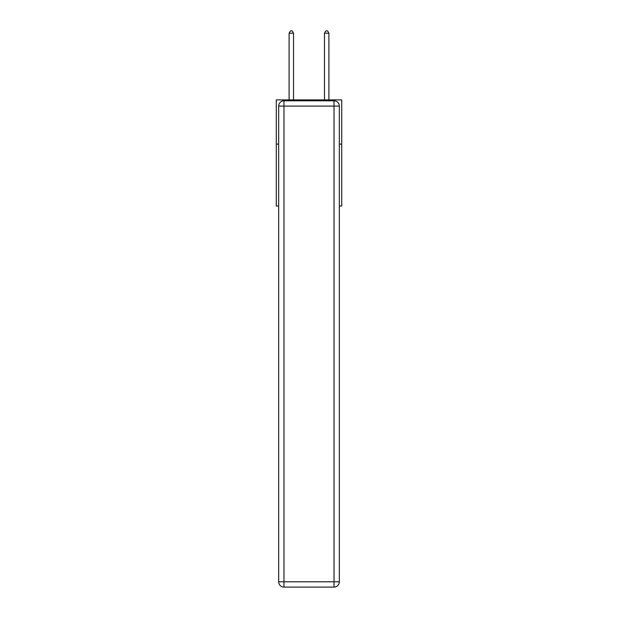 <?xml version="1.0" encoding="UTF-8"?>
<svg xmlns="http://www.w3.org/2000/svg" width="618" height="618" viewBox="0 0 618 618"><rect width="100%" height="100%" fill="white"/><g stroke="black" fill="none" stroke-linecap="round" stroke-linejoin="round"><path stroke-width="0.93" d="M278.672 144.11L276.285 144.11L276.285 99.9L341.715 99.9L341.715 206.01L339.328 206.01M276.285 144.11L276.285 206.01L278.672 206.01M341.715 144.11L339.328 144.11M283.979 100.788L334.021 100.788A5.307 5.307 0 0 1 339.328 106.095L339.328 581.793A5.307 5.307 0 0 1 334.021 587.1L283.979 587.1L283.979 581.793L334.021 581.793L334.021 106.095L283.979 106.095L283.979 581.793L278.672 581.793L278.672 106.095L283.979 106.095L283.979 100.788A5.307 5.307 0 0 0 278.672 106.095A5.307 5.307 0 0 1 283.979 100.788M278.672 581.793A5.307 5.307 0 0 0 283.979 587.1A5.307 5.307 0 0 1 278.672 581.793M293.527 99.9L293.527 33.202L289.108 33.202L289.108 99.9M289.108 33.202L290.429 30.9L292.198 30.9L293.527 33.202M328.892 99.9L328.892 33.202L324.473 33.202L324.473 99.9M324.473 33.202L325.802 30.9L327.571 30.9L328.892 33.202M334.021 587.1A5.307 5.307 0 0 0 339.328 581.793L334.021 581.793L334.021 587.1M339.328 106.095A5.307 5.307 0 0 0 334.021 100.788L334.021 106.095L339.328 106.095"/></g></svg>
